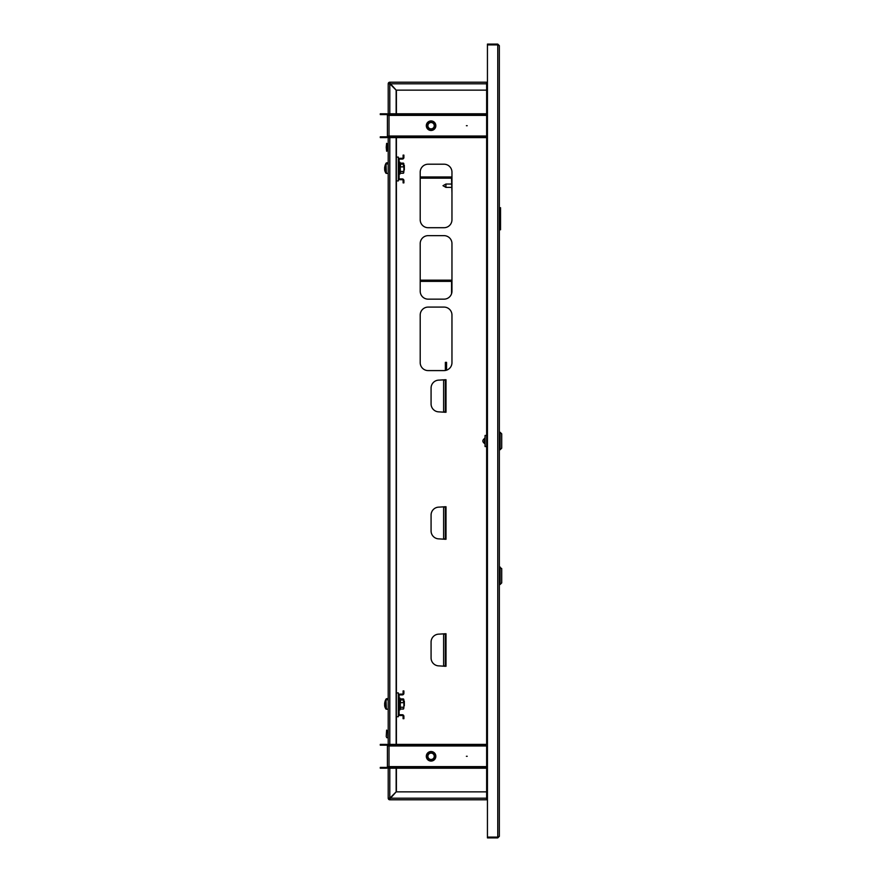 <?xml version="1.0" encoding="UTF-8"?>
<svg xmlns="http://www.w3.org/2000/svg" width="882" height="882" viewBox="0 0 882 882"><rect width="100%" height="100%" fill="white"/><g stroke="black" fill="none" stroke-linecap="round" stroke-linejoin="round"><path stroke-width="1.32" d="M499.344 45.688L497.757 44.1L497.757 837.106L487.437 837.106L487.437 44.894L497.757 44.894L499.344 45.688L499.344 836.312L497.757 837.106L497.757 837.9L499.344 836.312M487.437 798.21L486.644 798.21L486.644 799.798L389.8 799.798L389.811 798.21L389.006 798.21A0.794 0.794 0 0 0 389.8 799.004L396.161 791.86L486.644 791.86M486.644 90.14L396.161 90.14L389.8 82.996A0.794 0.794 0 0 0 389.006 83.79L389.8 83.79L389.8 82.202L486.644 82.202L486.644 83.79L487.437 83.79M486.644 114.594L389.006 114.594L389.006 115.388L387.418 115.388A0.794 0.794 0 0 0 386.625 114.594L386.625 113.8A1.588 1.588 0 0 1 388.212 115.388L388.212 83.79L486.644 83.79L486.644 798.21L388.212 798.21L388.212 766.612A1.588 1.588 0 0 1 386.625 768.2L380.274 768.2L380.274 767.406L386.625 767.406A0.794 0.794 0 0 0 387.418 766.612L389.006 766.612L389.006 768.2L486.644 768.2M497.757 837.9L487.437 837.9L487.437 837.106M486.853 798.21A1.588 1.588 0 0 0 487.437 798.794M388.455 798.21L388.212 798.21A1.588 1.588 0 0 0 389.8 799.798L389.8 799.555M444.418 411.872L446.005 412.269L446.005 379.723L444.418 380.12M444.418 665.888L446.005 666.285L446.005 633.739L444.418 634.136M444.418 538.88L446.005 539.277L446.005 506.731L444.418 507.128M420.207 362.645A7.938 7.938 0 0 0 428.145 370.594L444.01 370.594A7.938 7.938 0 0 0 451.959 362.645L451.959 315.028A7.938 7.938 0 0 0 444.01 307.09L428.145 307.09A7.938 7.938 0 0 0 420.207 315.028L420.207 362.645M420.207 291.203A7.938 7.938 0 0 0 428.145 299.152L444.01 299.152A7.938 7.938 0 0 0 451.959 291.203L451.959 243.586A7.938 7.938 0 0 0 444.01 235.648L428.145 235.648A7.938 7.938 0 0 0 420.207 243.586L420.207 291.203M420.207 219.761A7.938 7.938 0 0 0 428.145 227.71L444.01 227.71A7.938 7.938 0 0 0 451.959 219.761L451.959 172.144A7.938 7.938 0 0 0 444.01 164.206L428.145 164.206A7.938 7.938 0 0 0 420.207 172.144L420.207 219.761M396.393 90.14L396.393 113.8M396.393 137.614L396.393 157.095M396.393 180.909L396.393 692.91M396.393 716.724L396.393 744.386M396.393 768.2L396.393 791.86M445.366 633.739L439.015 634.136A7.938 7.938 0 0 0 431.077 642.074L431.077 657.95A7.938 7.938 0 0 0 439.015 665.888L445.366 666.285M445.366 634.136L445.366 665.888M445.366 506.731L439.015 507.128A7.938 7.938 0 0 0 431.077 515.066L431.077 530.942A7.938 7.938 0 0 0 439.015 538.88L445.366 539.277M445.366 507.128L445.366 538.88M445.366 379.723L439.015 380.12A7.938 7.938 0 0 0 431.077 388.058L431.077 403.934A7.938 7.938 0 0 0 439.015 411.872L445.366 412.269M445.366 380.12L445.366 411.872M497.757 44.1L487.437 44.1L487.437 44.894M486.853 83.79A1.588 1.588 0 0 1 487.437 83.206M467.195 756.293L466.402 756.293L467.195 756.293M426.315 756.293A4.763 4.763 0 0 1 431.077 751.53A4.763 4.763 0 0 1 435.84 756.293A4.763 4.763 0 0 1 431.077 761.056A4.763 4.763 0 0 1 426.315 756.293M486.644 745.18L389.006 745.18L389.006 745.974L387.418 745.974A0.794 0.794 0 0 0 386.625 745.18L386.625 744.386A1.588 1.588 0 0 1 388.212 745.974L388.212 136.026A1.588 1.588 0 0 1 386.625 137.614L380.274 137.614L380.274 136.82L386.625 136.82A0.794 0.794 0 0 0 387.418 136.026L389.006 136.026L389.006 137.614L486.644 137.614M387.418 766.612L387.418 745.974M386.625 767.406L386.625 768.2M386.625 745.18L380.274 745.18L380.274 744.386L386.625 744.386M389.006 767.406L486.644 767.406M395.357 767.406L395.357 768.2M389.006 745.18L389.006 744.386L395.357 744.386L395.357 745.18M486.644 744.386L395.357 744.386M467.195 125.707L466.402 125.707L467.195 125.707M426.315 125.707A4.763 4.763 0 0 1 431.077 120.944A4.763 4.763 0 0 1 435.84 125.707A4.763 4.763 0 0 1 431.077 130.47A4.763 4.763 0 0 1 426.315 125.707M387.418 136.026L387.418 115.388M386.625 136.82L386.625 137.614M386.625 114.594L380.274 114.594L380.274 113.8L386.625 113.8M389.006 136.82L486.644 136.82M395.357 136.82L395.357 137.614M389.006 114.594L389.006 113.8L395.357 113.8L395.357 114.594M486.644 113.8L395.357 113.8M432.775 759.534A3.66 3.66 0 0 0 434.319 754.595A3.66 3.66 0 0 0 429.38 753.052A3.66 3.66 0 0 0 427.836 757.991A3.66 3.66 0 0 0 432.775 759.534M429.049 752.434A4.366 4.366 0 0 1 434.947 754.275A4.366 4.366 0 0 1 433.106 760.163A4.366 4.366 0 0 1 427.208 758.322A4.366 4.366 0 0 1 429.049 752.434M433.183 760.306A4.52 4.52 0 0 0 435.091 754.198A4.52 4.52 0 0 0 428.972 752.291A4.52 4.52 0 0 0 427.064 758.399A4.52 4.52 0 0 0 433.183 760.306M433.294 760.516A4.763 4.763 0 0 1 426.855 758.509A4.763 4.763 0 0 1 428.861 752.081A4.763 4.763 0 0 1 435.84 756.293M429.6 753.482A3.175 3.175 0 0 0 428.266 757.77A3.175 3.175 0 0 0 432.555 759.104A3.175 3.175 0 0 0 433.889 754.827A3.175 3.175 0 0 0 429.6 753.482M428.85 122.796A3.66 3.66 0 0 0 428.167 127.923A3.66 3.66 0 0 0 433.305 128.607A3.66 3.66 0 0 0 433.988 123.48A3.66 3.66 0 0 0 428.85 122.796M433.735 129.169A4.366 4.366 0 0 1 427.605 128.353A4.366 4.366 0 0 1 428.42 122.234A4.366 4.366 0 0 1 434.55 123.05A4.366 4.366 0 0 1 433.735 129.169M428.332 122.113A4.52 4.52 0 0 0 427.483 128.452A4.52 4.52 0 0 0 433.823 129.301A4.52 4.52 0 0 0 434.672 122.951A4.52 4.52 0 0 0 428.332 122.113M433.966 129.489A4.763 4.763 0 0 1 427.296 128.596A4.763 4.763 0 0 1 428.189 121.914A4.763 4.763 0 0 1 434.859 122.807A4.763 4.763 0 0 1 433.966 129.489M433.007 128.221A3.175 3.175 0 0 0 433.602 123.778A3.175 3.175 0 0 0 429.148 123.182A3.175 3.175 0 0 0 428.553 127.636A3.175 3.175 0 0 0 433.007 128.221M486.644 82.996L487.437 82.996M486.644 82.202L487.437 82.202M487.437 799.798L486.644 799.798M487.437 799.004L486.644 799.004M389.006 83.79L388.212 83.79A1.588 1.588 0 0 1 389.8 82.202L389.8 82.996M396.15 768.2L396.15 791.849L389.8 798.199L388.212 798.21M389.8 113.8L389.8 83.801L396.15 90.151L396.15 113.8M396.15 137.614L396.15 744.386M389.006 798.21L389.8 798.21L389.8 768.2M386.228 147.294L386.625 151.263L386.625 143.325L386.228 147.294M386.625 143.755L387.815 143.755L387.815 151.043L387.97 143.391L387.815 151.043M386.228 736.613L386.625 730.098L386.228 736.613M386.625 730.528L387.815 730.528L387.815 737.815L386.625 737.617M387.815 730.528L387.815 736.338M484.416 441.794L484.659 438.233M500.138 449.732L501.726 448.144L501.726 433.856L500.138 432.268L500.138 449.732L499.344 449.732M485.056 435.443L486.644 435.443L485.056 435.443L485.056 446.557L486.644 446.557M485.056 437.715L485.056 444.285M499.344 229.772L500.535 229.772L500.535 207.7L500.535 229.772M499.344 207.7L500.535 207.7M402.302 179.719L399.921 179.719A1.588 1.588 0 0 1 398.333 178.131L398.333 159.874A1.588 1.588 0 0 1 399.921 158.286L402.302 158.286A0.794 0.794 0 0 0 403.096 157.492L403.096 155.111L403.89 155.111L403.89 157.492A1.588 1.588 0 0 1 402.302 159.08L399.921 159.08A0.794 0.794 0 0 0 399.127 159.874L399.127 178.131A0.794 0.794 0 0 0 399.921 178.925L402.302 178.925A1.588 1.588 0 0 1 403.89 180.512L403.89 182.894L403.096 182.894L403.096 180.512A0.794 0.794 0 0 0 402.302 179.719M404.331 169.95L404.331 165.265M386.25 163.942L386.25 163.027A7.938 7.938 0 0 0 385.202 165.11A7.85 1.301 26.9 0 1 385.202 165.11A7.85 1.301 26.9 0 1 385.214 165.088A7.916 7.784 180 0 0 384.905 166.389M400.682 164.14L400.494 163.104L403.416 163.104L403.614 164.361M403.416 163.104L403.89 163.865M403.416 166.874L403.416 164.14L400.494 164.14L400.494 166.874L403.416 166.874L403.702 163.402M400.428 164.449L400.196 162.872M388.212 173.445L386.018 173.269L386.018 164.107A7.938 7.938 0 0 0 384.651 167.481A7.916 6.957 180 0 1 384.971 166.257M403.89 171.064L403.89 166.301M384.651 167.481L384.651 167.69A7.916 3.771 180 0 1 384.971 167.018A7.85 6.174 46.3 0 0 384.949 167.514A7.85 6.174 46.3 0 0 384.971 168.01A7.916 3.771 0 0 0 384.651 168.671L384.651 169.355A7.916 6.957 180 0 0 384.971 170.579A7.85 3.352 150.4 0 0 384.971 171.119A7.916 6.957 0 0 1 384.651 169.884L384.651 169.884A7.938 7.938 0 0 0 386.018 173.269M384.717 167.69A7.916 6.957 0 0 0 384.651 168.021L384.651 168.694M400.263 162.994L400.296 173.225L400.196 163.909M400.494 173.236L403.416 173.236L403.416 171.428L400.494 171.428L400.196 173.467M403.416 173.236L403.416 171.428M400.196 166.775L400.196 171.56M403.416 164.14L403.89 165.044M403.89 171.869L403.614 173.004M400.682 699.955L400.494 698.919L403.416 698.919L403.614 700.176M403.416 698.919L403.89 699.68M403.416 702.689L403.416 699.955L400.494 699.955L400.494 702.689L403.416 702.689L403.702 699.217M400.428 700.264L400.196 698.687M404.331 705.765L404.331 701.08M386.25 699.757L386.25 698.842A7.938 7.938 0 0 0 385.202 700.925A7.85 1.301 26.9 0 1 385.202 700.925A7.85 1.301 26.9 0 1 385.214 700.903A7.916 7.784 180 0 0 384.905 702.204M402.302 715.534L399.921 715.534A1.588 1.588 0 0 1 398.333 713.946L398.333 695.689A1.588 1.588 0 0 1 399.921 694.101L402.302 694.101A0.794 0.794 0 0 0 403.096 693.307L403.096 690.926L403.89 690.926L403.89 693.307A1.588 1.588 0 0 1 402.302 694.895L399.921 694.895A0.794 0.794 0 0 0 399.127 695.689L399.127 713.946A0.794 0.794 0 0 0 399.921 714.74L402.302 714.74A1.588 1.588 0 0 1 403.89 716.327L403.89 718.709L403.096 718.709L403.096 716.327A0.794 0.794 0 0 0 402.302 715.534M388.212 709.26L386.018 709.084L386.018 699.922A7.938 7.938 0 0 0 384.651 703.296A7.916 6.957 180 0 1 384.971 702.072M403.89 706.879L403.89 702.116M384.651 703.296L384.651 703.505A7.916 3.771 180 0 1 384.971 702.833A7.85 6.174 46.3 0 0 384.949 703.329A7.85 6.174 46.3 0 0 384.971 703.825A7.916 3.771 0 0 0 384.651 704.486L384.651 705.17A7.916 6.957 180 0 0 384.971 706.394A7.85 3.352 150.4 0 0 384.971 706.934A7.916 6.957 0 0 1 384.651 705.699L384.651 705.699A7.938 7.938 0 0 0 386.018 709.084M384.717 703.505A7.916 6.957 0 0 0 384.651 703.836L384.651 704.509M400.263 698.809L400.296 709.04L400.196 699.724M400.494 709.051L403.416 709.051L403.416 707.243L400.494 707.243L400.196 709.282M403.416 709.051L403.416 707.243M400.196 702.59L400.196 707.375M403.416 699.955L403.89 700.859M403.89 707.684L403.614 708.819M420.207 178.164L450.768 178.164A0.794 0.794 0 0 1 451.562 178.958L451.959 192.849M420.207 176.973L450.768 176.973A1.985 1.985 0 0 1 451.959 177.37M420.207 281.358L450.768 281.358A0.794 0.794 0 0 1 451.562 282.152L451.562 293.684M420.207 280.167L450.768 280.167A1.985 1.985 0 0 1 451.959 280.564M445.366 370.473L445.366 362.359L446.557 362.359L446.557 370.175M500.138 567.016L500.138 584.479L501.726 582.892L501.726 568.603L499.344 567.016M396.349 157.095L396.349 180.909L398.333 180.909L398.333 157.095L396.15 157.095M396.349 692.91L396.349 716.724L398.333 716.724L398.333 692.91L396.15 692.91M445.917 187.381L442.985 185.705L445.917 184.04L445.917 187.381L451.562 187.381M443.624 634.136L443.624 665.888M443.624 507.128L443.624 538.88M443.624 380.12L443.624 411.872M486.644 766.612L389.006 766.612L389.006 745.974L486.644 745.974M486.644 136.026L389.006 136.026L389.006 115.388L486.644 115.388M389.8 744.386L389.8 137.614M388.212 730.164L387.815 737.815M386.603 163.92L386.25 163.027M386.371 173.445L386.018 164.107M386.603 699.735L386.25 698.842M386.371 709.26L386.018 699.922M386.625 150.833L387.815 150.833M484.416 443.403C482.344 441.805 482.344 440.195 484.416 438.597M499.344 432.268L500.138 432.268M388.212 162.839L386.603 162.839M399.998 162.266L399.127 162.42M388.212 163.92L386.371 163.92M399.998 174.03L399.127 173.875M400.23 163.986L399.127 163.501M399.998 698.081L399.127 698.235M388.212 698.654L386.603 698.654M388.212 699.735L386.371 699.735M399.998 709.845L399.127 709.69M400.23 699.801L399.127 699.316M499.344 584.479L500.138 584.479M445.917 184.04L451.562 184.04"/></g></svg>
